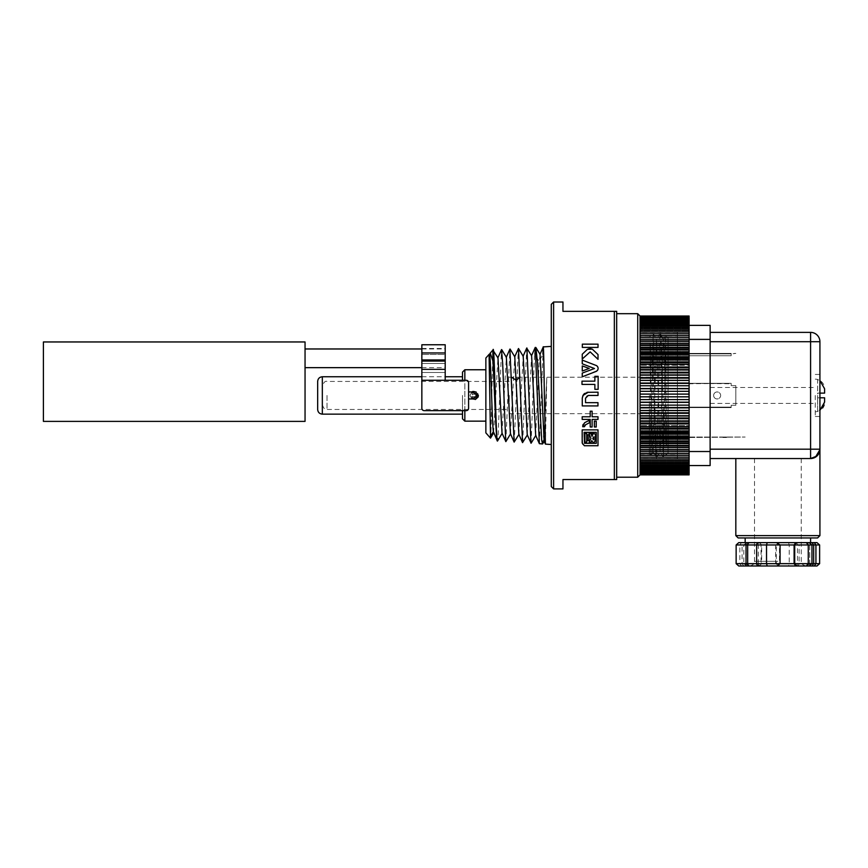 <?xml version="1.0" encoding="UTF-8"?>
<svg xmlns="http://www.w3.org/2000/svg" width="868" height="868" viewBox="0 0 868 868"><rect width="100%" height="100%" fill="white"/><g stroke="black" fill="none" stroke-linecap="round" stroke-linejoin="round"><path stroke-width="0.65" stroke-dasharray="4.34 3.25" d="M761.616 565.99C759.316 565.643 758.209 564.873 758.317 563.658L756.657 563.658L758.317 563.658L758.317 544.963C758.209 543.748 759.316 542.977 761.616 542.63L759.956 542.63M736.14 563.658L739.829 563.658L739.829 544.963L741.467 542.63L743.724 542.63L742.086 544.963L736.14 544.963M746.328 542.63L769.558 542.63L746.328 542.63M741.467 565.99L739.829 563.658L746.057 563.658L746.057 544.963L748.932 542.63M748.932 565.99L746.057 563.658L743.811 563.658L743.811 544.963L746.675 542.63M743.724 565.99L742.086 563.658L742.086 544.963L747.5 544.963L747.5 563.658L761.052 563.658L761.052 544.963L747.5 544.963L749.399 542.63M749.399 565.99L747.5 563.658L743.811 563.658L746.675 565.99L759.391 565.99L761.648 563.658L761.648 544.963L759.391 542.63M759.391 565.99L761.648 563.658L776.274 563.658L776.274 544.963L761.648 544.963L759.977 542.63M779.128 542.63L801.11 542.63L778.531 542.63L776.274 544.963L778.531 542.63M788.524 542.63L789.24 544.963L789.24 563.658L788.524 565.99L809.735 565.99L809.735 542.63L801.11 542.63L809.735 542.63M759.977 565.99L779.128 565.99L775.677 563.658L775.677 544.963L799.102 544.963C799.2 543.748 798.104 542.977 795.793 542.63M777.218 565.99L780.072 563.658L779.475 563.658L779.475 544.963L776.621 542.63M806.828 565.99L809.692 563.658L811.949 563.658L809.692 563.658L809.692 544.963L806.828 542.63M779.128 565.99L775.677 563.658L808.086 563.658L808.075 542.63M794.144 565.99C796.444 565.643 797.54 564.873 797.442 563.658L797.442 544.963C797.54 543.748 796.444 542.977 794.144 542.63M796.368 565.99L795.772 565.99C798.104 565.643 799.2 564.873 799.102 563.658L799.102 544.963L797.442 544.963L819.62 544.963M778.531 565.99L788.524 565.99M819.62 563.658L808.086 563.658L808.075 565.99M777.88 458.532L735.825 458.532L777.88 458.532M786.202 542.63L777.88 542.63M754.65 542.63L747.673 542.63M738.158 537.954L817.591 537.954M810.582 542.63L809.432 542.63M710.132 332.379L710.132 449.19L819.924 449.19A9.342 9.342 0 0 1 810.582 458.532L710.132 458.532L710.132 332.379L810.582 332.379A9.342 9.342 0 0 1 819.924 341.721L819.913 449.711M815.41 457.186L813.88 457.924M816.886 456.08L818.969 453.302M710.132 465.541L710.132 325.37L689.105 325.37L689.105 465.541L710.132 465.541M710.132 449.19L710.132 458.532M819.924 395.45L819.924 416.477L819.924 395.45M815.258 395.45L815.258 416.477L815.258 395.45M822.712 407.884L817.591 411.334L817.591 397.794L819.924 397.794L817.591 397.794L817.591 395.45L817.591 397.794L824.6 397.794L817.591 397.794L817.591 411.508L819.924 410.369M824.6 402.058L824.6 397.794L824.068 405.302M824.6 388.842L824.6 393.117L817.591 393.117L817.591 395.45L817.591 393.117L819.924 393.117L817.591 393.117L817.591 379.566C822.072 381.085 824.405 384.177 824.6 388.842L824.6 393.117L817.591 393.117L817.591 379.566L819.924 380.531M689.105 431.515L689.105 429.02L689.105 431.515L689.105 430.452L689.105 431.515L640.041 431.515L640.041 430.452L640.041 432.828L640.041 425.58L640.041 429.02L689.105 429.02L689.105 362.878L640.041 362.878L640.041 365.33L640.041 362.878M689.105 359.395L640.041 359.395L640.041 361.891L689.105 361.891L689.105 359.395L689.105 362.878M710.132 395.45L710.132 387.508L710.132 395.45M689.105 474.883L640.041 474.872L640.041 316.028L689.105 316.028M689.105 385.772L640.041 386.054L640.041 383.396L640.041 391.425L640.041 388.528L689.105 388.528L689.105 383.396L640.041 383.396M689.105 380.303L640.041 380.748L640.041 378.112L640.041 383.027L689.105 383.027L689.105 378.112L640.041 378.112M689.105 374.9L640.041 374.9L640.041 375.497L640.041 372.914L640.041 377.591L689.105 377.591L689.105 372.914L640.041 372.914L640.041 372.231L640.041 372.914M689.105 369.594L640.041 369.594L640.041 370.354L640.041 367.826L640.041 372.231L689.105 372.231L689.105 367.826L640.041 367.826L640.041 366.99L640.041 367.826M640.041 364.419L640.041 366.99L689.105 366.99L689.105 364.419L640.041 364.419M640.041 358.083L640.041 360.459L640.041 356.943L640.041 358.083L689.105 358.083L689.105 354.545L689.105 358.083M689.105 354.545L689.105 355.75L689.105 353.471L689.105 355.75L689.105 354.545L640.041 354.545L640.041 356.943L689.105 356.943M640.041 353.471L640.041 352.191L640.041 353.471L689.105 353.471L689.105 349.891L689.105 353.471M689.105 349.891L689.105 351.236L689.105 349.055L689.105 351.236L689.105 349.891L640.041 349.891L640.041 352.191L689.105 352.191M640.041 349.055L640.041 347.656L640.041 349.055L689.105 349.055L689.105 345.464L689.105 349.055M689.105 345.464L689.105 346.94L689.105 344.878L689.105 346.94L689.105 345.464L640.041 345.464L640.041 347.656L689.105 347.656M640.041 344.878L640.041 343.348L640.041 344.878L689.105 344.878L689.105 341.287L689.105 344.878M689.105 341.287L689.105 342.882L689.105 340.94L689.105 342.882L689.105 341.287L640.041 341.287L640.041 343.348L689.105 343.348M640.041 340.94L640.041 339.29L640.041 340.94L689.105 340.94L689.105 337.359L689.105 340.94M689.105 337.359L689.105 339.073L689.105 337.272L689.105 339.073L689.105 337.359L640.041 337.359L640.041 339.29L689.105 339.29M640.041 337.272L640.041 335.504L640.041 337.272L689.105 337.272L689.105 333.724L689.105 337.272M689.105 333.724L689.105 335.547L689.105 333.724L640.041 333.724L640.041 335.547L640.041 333.724L640.041 335.504L689.105 335.504M640.041 333.887L640.041 332.021L640.041 333.887L689.105 333.887L689.105 330.393L689.105 333.887L640.041 333.887M689.105 330.393L689.105 332.303L689.105 330.393L640.041 330.393L640.041 332.303L640.041 330.393L640.041 332.021L689.105 332.021M640.041 330.795L640.041 328.842L640.041 330.795L689.105 330.795L689.105 327.366L689.105 330.795L640.041 330.795M689.105 327.366L689.105 329.373L689.105 327.366L640.041 327.366L640.041 329.373L640.041 327.366L640.041 328.842L689.105 328.842M640.041 328.028L640.041 325.988L640.041 328.028L689.105 328.028L689.105 324.686L689.105 326.769L689.105 324.686L640.041 324.686L640.041 326.769L640.041 324.686L640.041 325.988L689.105 325.988L689.105 328.028L640.041 328.028M689.105 321.301L689.105 320.357L640.041 320.335L640.041 318.057L640.041 321.301L689.105 321.301L689.105 324.491L689.105 322.343L640.041 322.343L640.041 324.491L640.041 322.343L640.041 323.471L689.105 323.471L689.105 326.769L689.105 325.587L640.041 325.587L640.041 321.301L640.041 325.587L689.105 325.587L689.105 324.686M640.041 321.735L640.041 319.5L640.041 321.735L689.105 321.735L689.105 318.73L689.105 322.56L689.105 320.335L689.105 322.56L689.105 321.735L640.041 321.735M640.041 317.482L640.041 319.782L640.041 317.482L640.041 318.057L689.105 318.057L689.105 317.482L689.105 319.782L689.105 317.482L640.041 317.482M689.105 317.004L640.041 316.614L640.041 318.936L640.041 316.614L689.105 317.004L689.105 319.782L640.041 319.315L640.041 317.004L640.041 319.315L689.105 319.315L689.105 317.482M689.105 316.332L640.041 316.136L640.041 318.469L640.041 316.136L689.105 316.332L689.105 318.936L640.041 318.936L640.041 316.332L640.041 318.654L689.105 318.654L689.105 316.614L689.105 318.936L689.105 316.614M689.105 316.039L689.105 318.469L640.041 318.372L640.041 316.039L640.041 318.372L689.105 318.372L689.105 316.136L689.105 318.469L689.105 316.136M689.105 318.73L640.041 318.73L640.041 319.5L689.105 319.5M689.105 391.294L640.041 391.294L640.041 396.795L640.041 394.072L689.105 394.072L689.105 388.734L640.041 388.734M640.041 396.795L640.041 402.177L640.041 399.486L689.105 399.606L689.105 396.839L640.041 396.795L689.105 396.839M640.041 402.177L640.041 407.515L640.041 404.846L689.105 405.139L689.105 402.372L640.041 402.177L689.105 402.372M640.041 407.515L640.041 412.799L640.041 410.163L689.105 410.607L689.105 407.884L640.041 407.515L689.105 407.884M640.041 412.799L640.041 417.996L640.041 415.403L640.041 416.011L689.105 416.011L689.105 413.32L640.041 412.799L689.105 413.32M640.041 417.996L640.041 423.085L640.041 420.557L640.041 421.316L689.105 421.316L689.105 418.68L640.041 418.68L640.041 417.996L689.105 417.996L689.105 418.68M640.041 423.085L640.041 426.492L640.041 425.58L640.041 426.492L689.105 426.492L689.105 423.92L640.041 423.92L640.041 423.085L689.105 423.085L689.105 423.92M689.105 433.957L689.105 430.452L689.105 433.957L640.041 433.957L640.041 437.439L640.041 435.161L640.041 436.365L689.105 436.365L689.105 433.957L689.105 436.365M689.105 438.709L689.105 435.161L689.105 438.709L640.041 438.709L640.041 441.845L640.041 439.675L640.041 441.009L689.105 441.009L689.105 438.709L689.105 441.009M689.105 443.255L689.105 439.675L689.105 443.255L640.041 443.255L640.041 446.033L640.041 443.971L640.041 445.436L689.105 445.436L689.105 443.255L689.105 445.436M689.105 447.562L689.105 443.971L689.105 447.562L640.041 447.562L640.041 449.971L640.041 448.029L640.041 449.624L689.105 449.624L689.105 447.562L689.105 449.624M689.105 451.62L689.105 448.029L689.105 451.62L640.041 451.62L640.041 453.639L640.041 451.837L640.041 453.541L689.105 453.541L689.105 451.62L689.105 453.541M689.105 455.364L689.105 457.024L689.105 455.364L640.041 455.364L689.105 455.396L640.041 455.364L640.041 453.639L640.041 457.186L640.041 455.364L640.041 457.186L689.105 457.186L689.105 453.639L689.105 457.186M689.105 458.89L689.105 457.024L689.105 458.89L640.041 458.89L640.041 457.024L640.041 460.517L640.041 458.608L640.041 460.517L689.105 460.517L689.105 458.608L689.105 460.517M689.105 462.069L689.105 458.608L689.105 462.069L640.041 462.069L640.041 460.105L640.041 463.534L640.041 461.537L640.041 463.534L689.105 463.534L689.105 461.537L689.105 463.534M689.105 464.922L689.105 461.537L689.105 464.922L640.041 464.922L640.041 462.883L640.041 466.224L640.041 464.141L640.041 466.224L689.105 466.224L689.105 465.541M689.105 468.568L689.105 466.42L689.105 468.568L689.105 466.42L689.105 467.429L640.041 467.429L689.105 467.44L640.041 467.429L640.041 469.61L640.041 465.324L640.041 468.568L640.041 466.42L640.041 468.568L689.105 468.568L689.105 467.44L689.105 474.872M689.105 469.61L640.041 469.61L640.041 473.418L640.041 471.129L640.041 473.418L689.105 473.418L689.105 471.129L689.105 473.418M689.105 471.411L640.041 471.411L640.041 469.176L640.041 472.181L640.041 469.924L640.041 472.181L689.105 472.181L689.105 469.924L689.105 472.181M689.105 473.906L640.041 473.906L640.041 471.595L640.041 474.286L640.041 471.975L640.041 474.286L689.105 474.286L689.105 471.975L689.105 474.286M689.105 474.579L640.041 474.579L640.041 472.257L640.041 474.774L640.041 472.442L640.041 474.774L689.105 474.774L689.105 472.442L689.105 474.774M689.105 472.843L640.041 472.843L640.041 470.575L689.105 470.554L689.105 469.924L689.105 470.575L689.105 468.351L689.105 470.554L640.041 470.575L689.105 470.575M640.041 335.883L640.041 455.027L640.041 335.883L677.42 335.883L677.42 455.027L677.42 335.883M640.041 320.357L689.105 320.357L640.041 320.335M689.105 325.37L689.105 325.988M689.105 402.177L689.105 399.486L640.041 399.486L689.105 399.606M689.105 407.515L689.105 405.139M689.105 412.799L689.105 410.607M689.105 417.996L689.105 416.011M689.105 423.085L689.105 421.316M689.105 425.58L689.105 426.492L689.105 425.58L640.041 425.58L689.105 425.58M689.105 451.837L689.105 453.639L689.105 451.837L640.041 451.837L689.105 451.837M689.105 466.224L689.105 467.44M689.105 468.351L689.105 469.176L689.105 468.351L640.041 468.351L689.105 468.351M689.105 471.129L640.041 471.129L689.105 471.129M689.105 471.975L640.041 471.975L689.105 471.975M689.105 472.442L640.041 472.442L689.105 472.442M689.105 396.795L689.105 394.105L640.041 394.105M689.105 372.231L689.105 372.914M689.105 366.99L689.105 367.826M689.105 324.491L689.105 322.343L689.105 324.491L640.041 324.491L689.105 324.491M689.105 318.057L689.105 320.335M689.105 323.482L640.041 323.482L689.105 323.482L689.105 322.343M689.105 383.775L689.105 407.602L689.105 383.309L731.16 383.775L731.16 385.642L735.825 385.642L735.825 405.269L731.16 405.269L731.16 407.602L731.16 405.269L731.16 407.602L731.16 405.269L735.825 405.269L735.825 385.642L731.16 385.642L731.16 383.775L731.16 385.642L735.825 385.642L731.16 385.642L731.16 383.309L689.105 383.775M689.105 353.873L689.105 355.739L689.105 353.406L689.105 355.739L689.105 353.873L731.16 353.873L731.16 355.739L731.16 353.406L731.16 355.739L731.16 353.873L735.825 353.406L689.105 353.873L731.16 353.873M689.105 437.038L745.167 437.038L689.105 437.038M689.105 396.622L689.105 397.794L689.105 395.45L688.639 396.622M689.105 390.003L688.639 395.45L688.639 388.441L688.639 395.255L689.105 390.003M689.105 395.255L689.105 394.289L688.639 395.255M689.105 388.636L689.105 393.898L689.105 388.636M689.105 371.493L688.639 372.09L688.639 370.896L689.105 371.493M689.105 370.506L688.639 362.748L689.105 370.506M689.105 369.106L689.105 369.909L689.105 369.106M689.105 366.925L689.105 367.717L689.105 366.925M689.105 365.33L689.105 366.133L689.105 364.94L640.041 365.33L689.105 365.33M689.105 364.343L689.105 364.94L689.105 364.343M689.105 364.137L689.105 364.94L689.105 364.137M689.105 424.181L689.105 418.81L689.105 425.374L689.105 420.405L688.639 428.163L688.639 418.81L688.639 424.181M689.105 428.163L689.105 425.374L689.105 428.163M689.105 386.054L640.041 386.054L689.105 386.054M689.105 380.748L640.041 380.748L689.105 380.748M689.105 375.497L640.041 375.497L689.105 375.497M689.105 370.354L640.041 370.354L689.105 370.354M689.105 360.459L640.041 360.459L689.105 360.459M689.105 355.75L640.041 355.75L689.105 355.75M689.105 351.236L640.041 351.236L689.105 351.236M689.105 346.94L640.041 346.94L689.105 346.94M689.105 342.882L640.041 342.882L689.105 342.882M689.105 339.073L640.041 339.073L689.105 339.073M689.105 335.547L640.041 335.547L689.105 335.547M689.105 332.303L640.041 332.303L689.105 332.303M689.105 329.373L640.041 329.373L689.105 329.373M689.105 326.769L640.041 326.769L689.105 326.769M689.105 322.56L640.041 322.56L689.105 322.56M689.105 320.986L640.041 320.986L689.105 320.986M689.105 319.782L640.041 319.782L689.105 319.782M689.105 318.936L640.041 318.936L689.105 318.936M689.105 318.469L640.041 318.469L689.105 318.469M689.105 391.425L640.041 391.425L689.105 391.425M689.105 404.846L640.041 404.846L689.105 404.846M689.105 410.163L640.041 410.163L689.105 410.163M689.105 415.403L640.041 415.403L689.105 415.403M689.105 420.557L640.041 420.557L689.105 420.557M689.105 428.032L640.041 428.032M689.105 430.452L640.041 430.452L689.105 430.452M689.105 432.828L640.041 432.828M689.105 435.161L640.041 435.161L689.105 435.161M689.105 437.439L640.041 437.439M689.105 439.675L640.041 439.675L689.105 439.675M689.105 441.845L640.041 441.845M689.105 443.971L640.041 443.971L689.105 443.971M689.105 446.033L640.041 446.033M689.105 448.029L640.041 448.029L689.105 448.029M689.105 449.971L640.041 449.971M689.105 453.639L640.041 453.639M689.105 457.024L640.041 457.024L689.105 457.024M689.105 458.608L640.041 458.608L689.105 458.608M689.105 460.105L640.041 460.105L689.105 460.105M689.105 461.537L640.041 461.537L689.105 461.537M689.105 462.883L640.041 462.883L689.105 462.883M689.105 464.141L640.041 464.141L689.105 464.141M689.105 465.324L640.041 465.324L689.105 465.324M689.105 466.42L640.041 466.42L689.105 466.42M689.105 469.176L640.041 469.176L689.105 469.176M689.105 469.924L640.041 469.924L689.105 469.924M689.105 471.595L640.041 471.595L689.105 471.595M689.105 472.257L640.041 472.257L689.105 472.257M689.105 472.539L640.041 472.539L689.105 472.539M689.105 407.602L731.16 407.602L689.105 407.602M713.637 395.45A3.505 3.505 0 0 0 717.142 398.954A3.505 3.505 0 0 0 720.646 395.45A3.505 3.505 0 0 0 717.142 391.945A3.505 3.505 0 0 0 713.637 395.45A3.505 3.505 0 0 0 717.142 398.954A3.505 3.505 0 0 0 720.646 395.45A3.505 3.505 0 0 0 717.142 391.945A3.505 3.505 0 0 0 713.637 395.45A3.505 3.505 0 0 0 717.142 398.954A3.505 3.505 0 0 0 720.646 395.45A3.505 3.505 0 0 0 717.142 391.945A3.505 3.505 0 0 0 713.637 395.45A3.505 3.505 0 0 0 717.142 398.954A3.505 3.505 0 0 0 720.646 395.45A3.505 3.505 0 0 0 717.142 391.945A3.505 3.505 0 0 0 713.637 395.45M689.105 407.135L731.16 407.135L689.105 407.135M735.825 405.269L735.825 385.642L735.825 405.269L731.16 405.269L735.825 405.269M689.105 383.309L731.16 383.309L689.105 383.309M689.105 353.406L731.16 353.406L689.105 353.406M717.142 353.406L713.637 353.406L717.142 353.406M717.142 353.873L720.646 353.873L717.142 353.873M689.105 355.739L731.16 355.739L689.105 355.739M689.105 437.505L745.167 437.038L689.105 437.505M726.483 437.038L722.979 437.038L726.483 437.038M726.483 437.505L722.979 437.505L726.483 437.505M640.041 455.027L677.42 455.027M677.42 332.379L640.041 332.379L640.041 458.532L677.42 458.532L677.42 332.379L677.42 458.532M640.041 458.532L640.041 332.379M305.048 341.959L305.048 421.381M305.048 358.31L305.048 367.652L305.048 358.31M43.4 341.959L43.4 421.381M445.208 358.31L445.208 348.969L445.208 358.31M421.848 344.759L421.848 408.307A2.333 2.333 0 0 0 424.192 410.64L466.235 410.64A2.333 2.333 0 0 0 468.579 408.307A2.333 2.333 0 0 1 466.235 410.64L424.192 410.64A2.333 2.333 0 0 1 421.848 408.307A2.333 2.333 0 0 0 424.192 410.64L466.235 410.64A2.333 2.333 0 0 0 468.579 408.307L468.579 382.604A2.333 2.333 0 0 0 466.235 380.271L445.208 380.271L445.208 344.759M468.579 398.954L476.055 398.954L472.311 398.954L472.311 391.945L472.311 398.954L472.311 396.622L472.311 398.954L476.055 398.954L468.579 398.954L476.055 398.954L476.055 391.945L468.579 391.945L476.055 391.945L476.055 398.954L476.055 391.945L468.579 391.945M421.848 380.271L421.848 408.307L421.848 380.271L445.208 380.271L445.208 372.47L445.208 380.271L466.235 380.271L421.848 380.271L445.208 380.271M466.235 380.271A2.333 2.333 0 0 1 468.579 382.604A2.333 2.333 0 0 0 466.235 380.271M445.208 354.437L445.208 348.502L445.208 354.437L421.848 354.437L445.208 354.437M476.055 391.945L472.311 391.945L476.055 391.945M462.503 372.09L462.503 380.271M464.836 369.757L464.836 421.154M551.278 304.342L551.278 486.557M553.61 302.01L553.61 488.901M668.078 337.988L668.078 452.922L668.078 337.988L665.669 335.569L666.44 445.946L663.412 413.537L663.412 457.1C662.262 450.872 661.08 319.945 659.908 333.8L656.631 457.382L653.127 451.327L650.881 455.342L653.051 451.599L656.49 457.588M462.503 410.64L462.503 418.81M462.503 395.45L462.503 414.144L462.503 395.45M471.856 398.954L469.979 395.45C472.778 400.875 475.588 400.875 478.387 395.45C475.588 400.875 472.778 400.875 469.979 395.45L475.263 399.519M464.836 410.64L464.836 380.271M485.863 432.872L485.863 358.039M469.979 395.45L471.856 391.945L469.979 395.45C472.778 390.036 475.577 390.036 478.387 395.45C475.577 390.036 472.778 390.036 469.979 395.45M478.387 395.45L478.116 393.974M478.018 393.746L474.514 391.262M474.188 391.251L473.114 391.392M668.078 452.922L663.412 457.1L665.669 335.569L663.412 339.822L660.081 451.49L656.49 339.421L653.051 451.599M660.125 333.312L663.412 339.822L659.908 333.8C661.069 326.563 662.241 372.643 663.412 413.537M666.44 445.946C665.43 415.588 664.421 327.529 663.412 339.822M653.127 451.327C652.118 461.212 651.109 371.808 650.089 343.717L650.902 455.168L653.127 333.529C654.277 336.404 655.459 467.906 656.631 457.382C655.47 462.828 654.298 415.154 653.127 374.9L653.072 333.377L656.566 339.421M650.089 343.717L653.127 374.9M649.394 395.45L649.394 453.856L649.394 395.45M637.709 313.684L637.709 477.216M616.681 395.45L616.681 313.684L616.681 395.45M616.681 479.559L616.681 311.352L614.349 311.352L614.349 479.559L616.681 479.559M562.952 302.01L562.952 311.352L614.349 311.352M584.131 432.34L584.511 443.32L596.262 443.32L596.262 432.34L584.131 432.34M584.934 433.457L584.934 442.17L586.746 442.17L586.746 433.457M587.419 434.835L588.949 434.835L588.949 440.543L587.419 440.543L587.419 434.835M595.09 436.528L595.6 436.734L595.6 434.239L591.705 433.501L592.67 434.911L591.998 436.3L590.956 433.501L588.949 433.501M592.28 441.682L594.157 442.279M594.645 441.953L595.09 440.879M590.956 438.459L589.09 442.333L591.021 442.333L591.824 440.629L592.15 441.421M593.614 436.897L592.833 438.524L593.354 439.902L593.614 436.897M588.341 392.184L598.03 392.184L598.03 395.45M587.115 392.314L585.292 393.009M585.195 393.063L584.598 393.475M582.33 344.151L598.03 344.162L598.03 347.406L582.33 347.406L582.33 344.151M592.28 349.131L591.216 348.448M591.141 348.426L589.882 348.198M589.806 348.209L588.558 348.491M588.471 348.535L587.419 349.316M598.019 354.567L598.019 359.319L589.708 351.931L582.244 359.005L582.244 354.242M582.244 373.077L582.244 376.799L597.434 370.462M597.878 369.703L597.976 367.381M597.455 366.394L596.674 365.678M582.244 360.101L582.244 363.8L594.461 368.52M589.22 368.433L582.265 371.048L582.265 365.916M594.873 376.311L594.873 381.15L581.994 381.15L581.994 384.416L594.873 384.416L594.873 389.331L598.139 389.331L598.139 376.311L594.873 376.311M588.276 395.45L587.267 395.645M562.952 488.901L562.952 479.559L614.349 479.559M585.531 398.076L586.811 395.884M585.531 398.206L585.531 402.665L597.965 402.665L597.965 405.931L582.265 405.931L582.265 398.054M582.178 416.781L590.207 416.781L590.207 411.204L592.117 411.204L592.117 416.781L597.998 416.781L597.998 419.418L592.117 419.418L592.117 426.98L590.207 426.98L590.207 419.418L582.178 419.418L582.178 416.781M583.773 423.465L589.372 420.264L589.372 422.803L585.629 424.723L584.403 426.698L582.667 426.698L582.754 425.548M583.556 423.736L583.112 424.463M594.363 421.089L596.218 421.089L596.218 426.98L594.363 426.98L594.363 421.089M582.688 444.644L582.178 429.888L597.998 429.888L597.998 445.74L583.687 445.49M551.278 395.45L551.278 444.514L551.278 395.45M492.872 350.086L492.872 351.507L493.198 350.064M545.408 444.101L546.764 377.732L544.344 428.38L542.728 443.808M539.44 443.765L543.26 346.94M489.205 354.242L489.096 356.26L489.541 354.773M489.096 356.26L489.498 354.708M497.071 439.74C497.472 443.027 497.874 440.282 498.286 431.483L501.487 349.706M505.881 441.595L509.885 349.186M514.279 442.137L518.337 348.567M493.61 432.665L497.961 357.887M502.019 433.186L506.369 357.345M510.427 433.718L514.778 356.813M492.872 351.507L491.776 395.45C491.288 423.161 490.789 444.59 490.29 436.626M518.836 434.26L523.23 356.325M527.245 434.792L531.628 355.793M535.664 435.324L539.212 361.348L542.901 354.285M531.107 443.201L534.504 354.73L539.212 361.348L540.07 354.415M522.688 442.658L526.713 348.111M535.719 347.374L534.504 354.73L535.165 347.504M544.127 441.204L546.764 377.732M317.666 381.443L317.666 409.468M509.223 395.45L509.223 413.678L509.223 395.45M322.332 376.766L322.332 414.144M756.657 544.963L758.317 544.963L756.657 544.963M780.072 544.963L779.475 544.963L780.072 544.963M811.949 544.963L809.692 544.963L811.949 544.963M777.88 561.314L754.52 561.314L777.88 561.314M735.825 535.621L819.924 535.621M810.582 458.532L810.582 332.379M819.924 341.721L710.132 341.721M689.105 451.523L710.132 451.523M689.105 339.388L710.132 339.388M689.105 353.732L731.16 353.732M472.311 396.622L476.055 396.622L472.311 396.622M472.311 394.289L476.055 394.289L472.311 394.289M421.848 372.47L445.208 372.47L421.848 372.47M421.848 369.356L445.208 369.356M421.848 360.361L445.208 360.361M421.848 363.475L445.208 363.475L421.848 363.475M421.848 361.424L445.208 361.424L421.848 361.424M421.848 359.949L445.208 359.949M421.848 352.95L445.208 352.95M327.008 395.45L327.008 409.468L327.008 395.45M754.52 458.532L754.52 561.314C753.619 562.703 756.234 563.766 749.843 565.99M801.24 458.532L801.24 561.314C802.238 562.746 799.32 563.592 805.916 565.99M815.258 416.477L819.924 416.477M815.258 374.434L819.924 374.434M817.591 411.508L815.258 411.812M815.258 379.099L817.591 379.403M710.132 387.508L815.258 387.508M710.132 403.392L815.258 403.392M421.848 348.969L445.208 348.969M421.848 367.652L445.208 367.652M421.848 348.502L445.208 348.502M509.223 413.678L668.078 413.678M509.223 377.233L668.078 377.233M660.016 333.355L656.501 339.431M663.488 457.49L660.005 451.479M663.532 339.269L665.658 335.58M656.577 457.555L660.081 451.49M640.041 453.856L649.394 453.856L650.881 455.342M640.041 337.055L649.394 337.055L653.072 333.377M489.368 354.828L489.867 353.71M421.848 376.766L445.208 376.766M322.332 404.803C323.753 408.654 325.305 410.217 327.008 409.468L509.223 409.468M509.223 381.443L327.008 381.443C325.305 380.694 323.753 382.245 322.332 386.108"/><path stroke-width="1.3" d="M819.62 563.658L817.005 565.99L814.293 565.99L815.931 563.658L815.931 544.963L814.293 542.63L817.005 542.63L819.62 544.963L819.62 563.658L808.26 563.658L806.361 565.99L796.368 565.99L794.708 563.658L794.708 544.963L796.368 542.63L806.361 542.63L808.26 544.963L808.26 563.658L780.072 563.658L777.218 565.99L759.956 565.99C757.655 565.643 756.549 564.873 756.657 563.658L756.657 544.963L766.52 544.963L766.52 563.658L747.663 563.658L747.673 542.63L761.616 542.63M759.956 565.99L747.673 565.99L747.663 563.658L746.003 563.658L746.024 542.63L747.673 542.63L743.724 542.63M736.14 563.658L746.003 563.658L746.024 565.99L738.744 565.99L736.14 563.658L736.14 544.963L738.744 542.63L746.024 542.63M741.467 542.63L738.744 542.63M767.225 565.99L766.52 563.658L780.072 563.658L780.072 544.963L776.621 542.63L796.368 542.63M776.621 565.99L805.916 565.99L795.772 565.99L794.111 563.658L794.111 544.963L795.772 542.63M736.14 544.963L756.657 544.963C756.549 543.748 757.655 542.977 759.956 542.63L767.225 542.63L766.52 544.963L813.674 544.963L813.674 563.658L812.036 565.99L806.828 565.99L809.074 565.99L811.949 563.658L811.949 544.963L809.074 542.63L806.828 542.63L814.293 542.63M738.744 565.99L746.675 565.99M747.673 565.99L746.024 565.99M809.074 565.99L806.361 565.99M814.293 565.99L812.036 565.99M809.735 565.99L817.005 565.99M777.88 565.99L749.843 565.99L777.88 565.99M817.005 542.63L810.582 542.63L810.582 537.954M819.62 544.963L813.674 544.963L812.036 542.63M806.361 542.63L809.074 542.63M767.225 542.63L777.218 542.63M777.88 542.63L754.65 542.63M809.432 542.63L786.202 542.63M735.825 535.621L819.924 535.621L817.591 537.954L738.158 537.954L735.825 535.621L735.825 458.532M819.913 449.711L815.41 457.186M813.88 457.924L810.582 458.532L816.886 456.08M818.969 453.302L819.924 449.19L819.924 341.721A9.342 9.342 0 0 0 810.582 332.379L710.132 332.379M710.132 458.532L810.582 458.532A9.342 9.342 0 0 0 819.924 449.19L810.582 449.19L810.582 458.532A9.342 9.342 0 0 0 819.924 449.19L819.924 535.621M689.105 359.395L689.105 366.99L640.041 366.99L640.041 364.419L689.105 364.419L689.105 361.891L640.041 361.891L640.041 359.395L689.105 359.395L689.105 325.37L710.132 325.37L710.132 465.541L689.105 465.541L689.105 426.492L689.105 428.032L640.041 428.032M824.068 405.302L822.712 407.884M819.924 410.369L824.6 402.058L824.6 397.794L819.924 397.794L824.6 397.794L824.6 402.058M819.924 393.117L824.6 393.117L819.924 393.117M824.6 388.842L824.6 393.117L824.6 388.842L819.924 380.531M637.709 477.216L640.041 474.883L689.105 474.883L640.041 474.872L640.041 316.028L689.105 316.028L640.041 316.039L637.709 313.684L637.709 477.216L616.681 477.216M689.105 388.528L640.041 388.528L640.041 385.772L689.105 385.772L689.105 388.734L640.041 388.734M640.041 383.027L640.041 380.303L689.105 380.303L689.105 383.027L640.041 383.027M640.041 377.591L640.041 374.9L689.105 374.9L689.105 377.591L640.041 377.591M640.041 372.231L640.041 369.594L689.105 369.594L689.105 372.231L640.041 372.231M689.105 356.943L640.041 356.943L640.041 354.545L689.105 354.545M689.105 352.191L640.041 352.191L640.041 349.891L689.105 349.891M689.105 347.656L640.041 347.656L640.041 345.464L689.105 345.464M689.105 343.348L640.041 343.348L640.041 341.287L689.105 341.287M689.105 339.29L640.041 339.29L640.041 337.359L689.105 337.359M689.105 335.504L640.041 335.504L640.041 333.724L689.105 333.724M689.105 332.021L640.041 332.021L640.041 330.393L689.105 330.393M689.105 328.842L640.041 328.842L640.041 327.366L689.105 327.366M689.105 325.988L640.041 325.988L640.041 324.686L689.105 324.686L689.105 325.37M640.041 323.471L640.041 322.343L689.105 322.343L689.105 323.471L640.041 323.471M640.041 321.301L640.041 320.357L689.105 320.357L689.105 321.301L640.041 321.301M640.041 319.5L640.041 318.73L689.105 318.73L689.105 319.5L640.041 319.5M640.041 318.057L640.041 317.482L689.105 317.482L689.105 318.057L640.041 318.057M640.041 317.004L689.105 316.614L640.041 317.004M640.041 316.332L689.105 316.136L640.041 316.332M640.041 474.774L689.105 474.579L640.041 474.774M640.041 474.286L689.105 473.906L640.041 474.286M640.041 473.418L640.041 472.843L689.105 472.843L689.105 473.418L640.041 473.418M640.041 472.181L640.041 471.411L689.105 471.411L689.105 472.181L640.041 472.181M640.041 470.554L640.041 469.61L689.105 469.61L689.105 470.554L640.041 470.554M640.041 468.568L640.041 467.44L689.105 467.44L689.105 468.568L640.041 468.568M689.105 465.541L689.105 466.224L640.041 466.224L640.041 464.922L689.105 464.922M689.105 463.534L640.041 463.534L640.041 462.069L689.105 462.069M689.105 460.517L640.041 460.517L640.041 458.89L689.105 458.89M689.105 457.186L640.041 457.186L640.041 455.396L689.105 455.396M689.105 453.541L640.041 453.541L640.041 451.62L689.105 451.62M689.105 449.624L640.041 449.624L640.041 447.562L689.105 447.562M689.105 445.436L640.041 445.436L640.041 443.255L689.105 443.255M689.105 441.009L640.041 441.009L640.041 438.709L689.105 438.709M689.105 436.365L640.041 436.365L640.041 433.957L689.105 433.957M689.105 431.515L640.041 431.515L640.041 429.02L689.105 429.02L689.105 428.032M640.041 426.492L640.041 423.92L689.105 423.92L689.105 426.492L640.041 426.492M689.105 421.316L640.041 421.316L640.041 418.68L689.105 418.68L689.105 423.085L640.041 423.085M689.105 416.011L640.041 416.011L640.041 413.32L689.105 413.32L689.105 417.996L640.041 417.996M689.105 410.607L640.041 410.607L640.041 407.884L689.105 407.884L689.105 412.799L640.041 412.799M689.105 405.139L640.041 405.139L640.041 402.372L689.105 402.372L689.105 407.515L640.041 407.515M689.105 399.606L640.041 399.606L640.041 396.839L689.105 396.839L689.105 402.177L640.041 402.177M640.041 394.072L640.041 391.294L689.105 391.294L689.105 394.072L640.041 394.072M689.105 388.734L689.105 391.294M689.105 396.839L689.105 394.072M689.105 418.68L689.105 417.996M689.105 423.92L689.105 423.085M689.105 467.44L689.105 466.224M689.105 469.61L689.105 468.568M689.105 471.411L689.105 470.554M689.105 472.843L689.105 472.181M689.105 318.73L689.105 318.057M689.105 320.357L689.105 319.5M689.105 322.343L689.105 321.301M689.105 324.686L689.105 323.471M689.105 369.594L689.105 366.99M689.105 374.9L689.105 372.231M689.105 380.303L689.105 377.591M689.105 385.772L689.105 383.027M689.105 383.396L640.041 383.396M689.105 378.112L640.041 378.112M689.105 372.914L640.041 372.914M689.105 367.826L640.041 367.826M689.105 362.878L640.041 362.878M689.105 358.083L640.041 358.083M689.105 353.471L640.041 353.471M689.105 349.055L640.041 349.055M689.105 344.878L640.041 344.878M689.105 340.94L640.041 340.94M689.105 337.272L640.041 337.272M689.105 453.639L640.041 453.639M689.105 449.971L640.041 449.971M689.105 446.033L640.041 446.033M689.105 441.845L640.041 441.845M689.105 437.439L640.041 437.439M689.105 432.828L640.041 432.828M689.105 396.795L640.041 396.795M689.105 394.105L640.041 394.105M305.048 421.381L305.048 341.959L43.4 341.959L43.4 421.381L305.048 421.381M421.848 352.95L421.848 344.759L445.208 344.759L445.208 380.271L466.235 380.271A2.333 2.333 0 0 1 468.579 382.604L468.579 408.307A2.333 2.333 0 0 1 466.235 410.64L424.192 410.64A2.333 2.333 0 0 1 421.848 408.307L421.848 352.95L445.208 352.95M468.579 398.954L476.055 398.954L476.055 391.945L468.579 391.945M462.503 380.271L462.503 372.09L464.836 369.757L485.863 369.757M553.61 302.01L553.61 488.901L551.278 486.557L551.278 304.342L553.61 302.01L562.952 302.01L562.952 311.352L616.681 311.352L616.681 479.559L614.349 479.559L614.349 311.352M464.836 410.64L464.836 421.154L462.503 418.81L462.503 410.64M475.263 399.519L478.04 397.121M478.105 396.958L478.387 395.45L471.856 398.954M464.836 380.271L464.836 369.757M473.114 391.392L471.856 391.945L478.387 395.45M584.511 443.32L584.131 432.34L596.262 432.34L596.262 443.32L584.511 443.32M584.934 433.457L586.746 433.457L584.934 433.457L584.934 442.17L586.746 442.17L586.746 433.457M594.287 433.902L591.705 433.501L592.67 434.911L591.998 436.3L590.956 433.501L588.949 433.501L590.956 438.459L589.09 442.333L591.021 442.333L591.824 440.629L592.28 441.682M595.09 436.528L595.09 440.879L595.6 434.239L593.723 433.501M593.614 439.783L592.833 438.524L593.614 436.897L593.614 439.783M583.361 394.777L582.265 398.054L582.265 405.931L597.965 405.931L597.965 402.665L585.531 402.665L585.531 398.206L588.276 395.45L598.03 395.45L598.03 392.184L587.115 392.314M584.598 393.475L583.784 394.246M592.28 349.131L587.419 349.316L582.244 354.242L582.244 359.005L590.164 351.898L598.019 359.319L598.019 354.567L592.28 349.131L598.019 354.567M597.434 370.462L597.878 369.703M597.976 367.381L597.455 366.394M582.244 360.101L582.244 363.8L594.461 368.52L582.244 373.077L582.244 376.799L596.479 371.276C598.595 369.486 598.66 367.62 596.674 365.678L582.244 360.101L596.674 365.678M582.265 365.916L589.22 368.433L582.265 365.916L582.265 371.048L589.22 368.433M582.33 347.406L598.03 347.406L598.03 344.162L582.33 344.151L582.33 347.406M587.419 349.316L582.244 354.242M594.461 368.52L582.244 373.077M581.994 381.15L581.994 384.416L594.873 384.416L594.873 389.331L598.139 389.331L598.139 376.311L594.873 376.311L594.873 381.15L581.994 381.15M588.341 392.184L582.949 395.45L582.265 398.054M582.178 419.418L590.207 419.418L590.207 426.98L592.117 426.98L592.117 419.418L597.998 419.418L597.998 416.781L592.117 416.781L592.117 411.204L590.207 411.204L590.207 416.781L582.178 416.781L582.178 419.418M584.609 422.705L582.667 426.698L584.403 426.698L585.629 424.723L589.372 422.803L589.372 420.264L584.609 422.705M594.363 426.98L596.218 426.98L596.218 421.089L594.363 421.089L594.363 426.98M582.178 443.049L584.381 445.74L597.998 445.74L597.998 429.888L582.178 429.888L582.178 443.049M588.949 433.501L590.956 438.459M592.15 441.421C593.386 442.843 594.374 442.658 595.09 440.879M587.419 440.543L588.949 440.543L588.949 434.835L587.419 434.835L587.419 440.543M588.276 395.45L598.03 395.45M614.349 479.559L562.952 479.559L562.952 488.901L553.61 488.901M584.403 426.698L584.544 425.96M585.065 425.125L585.629 424.723M583.112 424.463L582.754 425.548M492.872 351.507C494.261 334.071 495.682 428 497.071 439.74C495.671 432.698 494.272 382.452 492.872 360.904L492.872 350.086L497.993 357.931L502.019 433.186L505.881 441.595L510.612 433.772M544.279 441.248L542.543 443.96L541.697 440.217L537.509 362.726L535.881 347.515L535.241 347.406L539.364 443.678L542.543 443.96M542.901 354.285C543.39 333.399 543.878 358.777 544.355 395.45L545.419 444.123L551.278 444.514M490.539 438.09L489.096 356.26C490.529 339.974 491.95 424.202 493.382 431.656L497.462 441.074L502.192 433.24M489.498 354.708L490.236 353.081L492.872 360.904M501.487 349.706L502.691 363.735L505.719 441.541M509.885 349.186L514.138 442.094L519.01 434.315M514.637 356.911L518.489 348.513L522.547 442.615L527.418 434.835M490.29 436.626L493.382 431.656L497.321 441.02M506.369 357.345L510.427 433.718L514.138 442.094M514.778 356.813L518.836 434.26L522.547 442.615M490.485 438.112L485.863 432.872L485.863 358.039L489.205 354.242L489.541 354.773M518.489 348.513L523.22 356.325L527.245 434.792L531.107 443.201L535.838 435.378M526.713 348.111L531.628 355.793L535.664 435.324L539.364 443.667M526.898 347.97L530.956 443.147M531.455 355.847L535.241 347.406M539.918 354.491L543.281 346.896L551.278 346.397M535.892 347.515L540.08 354.437L544.127 441.204L545.419 444.123M322.332 376.766L322.332 414.144C319.5 413.862 317.938 412.311 317.666 409.468L317.666 381.443C317.938 378.6 319.5 377.037 322.332 376.766L421.848 376.766M710.132 341.721L819.924 341.721A9.342 9.342 0 0 0 810.582 332.379L810.582 449.19L710.132 449.19M689.105 451.523L710.132 451.523M689.105 339.388L710.132 339.388M421.848 360.361L445.208 360.361M421.848 359.949L445.208 359.949M421.848 369.356L445.208 369.356M421.848 380.271L445.208 380.271M511.577 377.265L516.297 380.314L519.997 377.059M745.167 542.63L745.167 537.954M305.048 348.969L421.848 348.969M305.048 367.652L421.848 367.652M464.836 421.154L485.863 421.154M616.681 313.684L637.709 313.684M489.368 354.828L489.867 353.71M501.53 349.62L497.809 357.985M509.939 349.077L506.228 357.442M490.529 438.101L493.784 432.72M506.402 357.388L501.671 349.565M514.811 356.867L510.08 349.044M490.236 353.081L492.872 350.086M526.757 348.014L523.046 356.379M322.332 414.144L462.503 414.144M445.208 376.766L462.503 376.766"/></g></svg>
